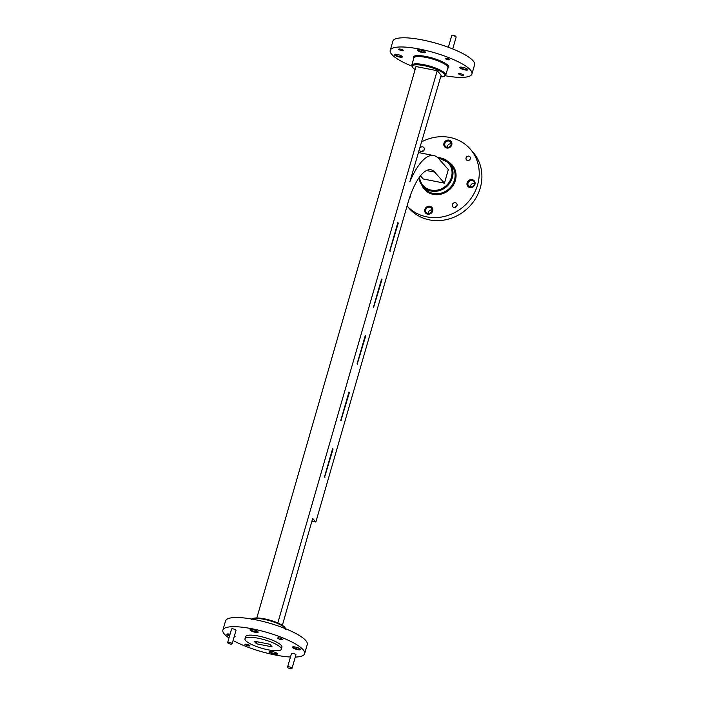 <?xml version="1.0" encoding="UTF-8"?>
<svg xmlns="http://www.w3.org/2000/svg" width="704" height="704" viewBox="0 0 704 704"><rect width="100%" height="100%" fill="white"/><g stroke="black" fill="none" stroke-linecap="round" stroke-linejoin="round"><path stroke-width="1.06" d="M449.548 59.435A2.323 0.546 -163.9 0 0 447.154 58.379A2.323 0.546 -163.9 0 0 445.166 58.362A2.323 0.546 -163.9 0 0 445.254 58.59A2.323 0.546 -163.9 0 0 447.647 59.638A2.323 0.546 -163.9 0 0 449.636 59.655A2.323 0.546 -163.9 0 0 449.548 59.435M445.21 58.3A2.323 0.546 -163.9 0 0 445.298 58.45A2.323 0.546 -163.9 0 0 447.533 59.462A2.323 0.546 -163.9 0 0 449.636 59.576M467.711 69.379A4.233 0.994 -163.9 0 0 463.355 67.461A4.233 0.994 -163.9 0 0 459.738 67.443A4.233 0.994 -163.9 0 0 459.888 67.848A4.233 0.994 -163.9 0 0 464.244 69.758A4.233 0.994 -163.9 0 0 467.87 69.784A4.233 0.994 -163.9 0 0 467.711 69.379M459.853 67.285A4.233 0.994 -163.9 0 0 459.994 67.487A4.233 0.994 -163.9 0 0 463.971 69.309A4.233 0.994 -163.9 0 0 467.852 69.59M402.266 56.505A4.233 0.994 -163.9 0 0 397.91 54.586A4.233 0.994 -163.9 0 0 394.284 54.56A4.233 0.994 -163.9 0 0 394.442 54.965A4.233 0.994 -163.9 0 0 398.798 56.883A4.233 0.994 -163.9 0 0 402.424 56.91A4.233 0.994 -163.9 0 0 402.266 56.505M394.407 54.41A4.233 0.994 -163.9 0 0 394.548 54.613A4.233 0.994 -163.9 0 0 398.526 56.434A4.233 0.994 -163.9 0 0 402.406 56.716M425.348 52.034A4.233 0.994 -163.9 0 0 420.992 50.116A4.233 0.994 -163.9 0 0 417.366 50.09A4.233 0.994 -163.9 0 0 417.525 50.494A4.233 0.994 -163.9 0 0 421.881 52.413A4.233 0.994 -163.9 0 0 425.506 52.439A4.233 0.994 -163.9 0 0 425.348 52.034M417.49 49.931A4.233 0.994 -163.9 0 0 417.63 50.142A4.233 0.994 -163.9 0 0 421.608 51.964A4.233 0.994 -163.9 0 0 425.489 52.237M452.725 48.954L456.157 37.057A2.323 0.546 -163.9 0 0 456.13 36.916A2.323 0.546 -163.9 0 0 456.069 36.837A2.323 0.546 -163.9 0 0 453.948 35.851A2.323 0.546 -163.9 0 0 451.792 35.658L452.69 35.2L455.638 36.089M458.7 73.982A2.534 0.598 16.1 0 1 458.603 73.744A2.534 0.598 16.1 0 1 460.768 73.762A2.534 0.598 16.1 0 1 463.373 74.906A2.534 0.598 16.1 0 1 463.47 75.152A2.534 0.598 16.1 0 1 461.305 75.134A2.534 0.598 16.1 0 1 458.7 73.982M398.781 49.447A2.534 0.598 16.1 0 1 398.693 49.201A2.534 0.598 16.1 0 1 400.858 49.218A2.534 0.598 16.1 0 1 403.462 50.362A2.534 0.598 16.1 0 1 403.559 50.609A2.534 0.598 16.1 0 1 401.386 50.591A2.534 0.598 16.1 0 1 398.781 49.447M411.743 66.079A42.53 10.006 16.1 0 1 391.794 54.446A42.53 10.006 16.1 0 1 390.218 50.38A42.53 10.006 16.1 0 1 426.606 50.635A42.53 10.006 16.1 0 1 470.369 69.907A42.53 10.006 16.1 0 1 471.944 73.973A42.53 10.006 16.1 0 1 445.359 75.786M390.218 50.38L392.867 41.202A42.53 10.006 16.1 0 1 429.255 41.457A42.53 10.006 16.1 0 1 473.018 60.729A42.53 10.006 16.1 0 1 474.593 64.794L471.944 73.973M424.591 51.462A3.362 0.792 16.1 0 1 424.644 51.524A3.362 0.792 16.1 0 1 424.776 51.841A3.362 0.792 16.1 0 1 421.89 51.823A3.362 0.792 16.1 0 1 418.431 50.301A3.362 0.792 16.1 0 1 418.308 49.975A3.362 0.792 16.1 0 1 418.66 49.746M401.509 55.942A3.362 0.792 16.1 0 1 401.562 55.994A3.362 0.792 16.1 0 1 401.694 56.32A3.362 0.792 16.1 0 1 398.807 56.302A3.362 0.792 16.1 0 1 395.349 54.771A3.362 0.792 16.1 0 1 395.226 54.454A3.362 0.792 16.1 0 1 395.578 54.226M466.963 68.816A3.362 0.792 16.1 0 1 467.016 68.869A3.362 0.792 16.1 0 1 467.139 69.194A3.362 0.792 16.1 0 1 464.262 69.177A3.362 0.792 16.1 0 1 460.794 67.646A3.362 0.792 16.1 0 1 460.671 67.329A3.362 0.792 16.1 0 1 461.023 67.1M409.561 197.78A2.323 2.121 -41.5 0 0 410.511 195.052M466.048 157.89A2.323 2.121 -41.5 0 0 468.635 160.433A2.323 2.121 -41.5 0 0 469.938 156.772A2.323 2.121 -41.5 0 0 466.048 157.89M469.955 156.798A2.323 2.121 -41.5 0 0 466.092 157.934A2.323 2.121 -41.5 0 0 466.47 159.878M467.113 182.82A4.233 3.863 -41.5 0 0 471.821 187.449A4.233 3.863 -41.5 0 0 474.197 180.787A4.233 3.863 -41.5 0 0 467.113 182.82M474.25 180.849A4.233 3.863 -41.5 0 0 467.905 186.454M424.846 209.466A4.233 3.863 -41.5 0 0 429.554 214.095A4.233 3.863 -41.5 0 0 431.93 207.434A4.233 3.863 -41.5 0 0 424.846 209.466M431.983 207.486A4.233 3.863 -41.5 0 0 425.63 213.092M443.942 143.299A4.233 3.863 -41.5 0 0 448.65 147.928A4.233 3.863 -41.5 0 0 451.026 141.266A4.233 3.863 -41.5 0 0 443.942 143.299M451.079 141.328A4.233 3.863 -41.5 0 0 444.734 146.934M420.27 147.594A2.534 2.306 138.5 0 1 424.257 149.67A2.534 2.306 138.5 0 1 419.558 150.04M457.028 205.559A2.534 2.306 138.5 0 1 452.795 206.774A2.534 2.306 138.5 0 1 454.212 202.787A2.534 2.306 138.5 0 1 457.028 205.559M421.969 141.689A42.53 38.773 138.5 0 1 470.184 148.993A42.53 38.773 138.5 0 1 477.594 184.879A42.53 38.773 138.5 0 1 446.802 215.802A42.53 38.773 138.5 0 1 407.062 206.017L409.103 208.34A42.53 38.773 138.5 0 0 448.994 218.97A42.53 38.773 138.5 0 0 480.269 187.906A42.53 38.773 138.5 0 0 472.859 152.02L470.184 148.993M447.19 147.356A3.362 3.071 138.5 0 1 451.194 143.818M451.062 144.795A3.362 3.071 138.5 0 1 445.43 146.414A3.362 3.071 138.5 0 1 447.322 141.117A3.362 3.071 138.5 0 1 451.062 144.795M428.094 213.514A3.362 3.071 138.5 0 1 432.098 209.977M431.966 210.962A3.362 3.071 138.5 0 1 426.334 212.582A3.362 3.071 138.5 0 1 428.226 207.284A3.362 3.071 138.5 0 1 431.966 210.962M470.36 186.877A3.362 3.071 138.5 0 1 474.364 183.339M474.241 184.316A3.362 3.071 138.5 0 1 468.609 185.935A3.362 3.071 138.5 0 1 470.492 180.638A3.362 3.071 138.5 0 1 474.241 184.316M288.182 668.008L291.069 668.8L288.182 668.008M287.69 667.163A2.323 0.546 16.1 0 1 287.628 667.084A2.323 0.546 16.1 0 1 287.602 666.943A2.323 0.546 16.1 0 1 289.59 666.952A2.323 0.546 16.1 0 1 291.984 668.008A2.323 0.546 16.1 0 1 292.072 668.228A2.323 0.546 16.1 0 1 291.966 668.342L291.069 668.8M228.272 643.465L231.158 644.257L228.272 643.465M227.77 642.62A2.323 0.546 16.1 0 1 227.718 642.55A2.323 0.546 16.1 0 1 227.691 642.4A2.323 0.546 16.1 0 1 229.68 642.418A2.323 0.546 16.1 0 1 232.065 643.474A2.323 0.546 16.1 0 1 232.153 643.694A2.323 0.546 16.1 0 1 232.056 643.799L231.158 644.257M232.153 643.694L236.025 630.274A2.323 0.546 -163.9 0 0 235.946 630.054A2.323 0.546 -163.9 0 0 233.552 628.998A2.323 0.546 -163.9 0 0 231.563 628.989L227.691 642.4M292.072 668.228L295.944 654.817A2.323 0.546 -163.9 0 0 295.856 654.588A2.323 0.546 -163.9 0 0 293.462 653.541A2.323 0.546 -163.9 0 0 291.474 653.523L287.602 666.943M277.306 653.585A4.233 0.994 -163.9 0 0 272.95 651.666A4.233 0.994 -163.9 0 0 269.324 651.64A4.233 0.994 -163.9 0 0 269.482 652.045A4.233 0.994 -163.9 0 0 273.838 653.963A4.233 0.994 -163.9 0 0 277.464 653.99A4.233 0.994 -163.9 0 0 277.306 653.585M269.447 651.482A4.233 0.994 -163.9 0 0 269.579 651.693A4.233 0.994 -163.9 0 0 273.566 653.514A4.233 0.994 -163.9 0 0 277.438 653.796M258.016 631.752A4.233 0.994 -163.9 0 0 253.66 629.834A4.233 0.994 -163.9 0 0 250.043 629.807A4.233 0.994 -163.9 0 0 250.202 630.212A4.233 0.994 -163.9 0 0 254.558 632.13A4.233 0.994 -163.9 0 0 258.174 632.157A4.233 0.994 -163.9 0 0 258.016 631.752M250.158 629.658A4.233 0.994 -163.9 0 0 250.298 629.86A4.233 0.994 -163.9 0 0 254.276 631.682A4.233 0.994 -163.9 0 0 258.157 631.963M300.388 649.106A4.233 0.994 -163.9 0 0 296.032 647.187A4.233 0.994 -163.9 0 0 292.406 647.161A4.233 0.994 -163.9 0 0 292.565 647.566A4.233 0.994 -163.9 0 0 296.921 649.484A4.233 0.994 -163.9 0 0 300.546 649.51A4.233 0.994 -163.9 0 0 300.388 649.106M292.53 647.002A4.233 0.994 -163.9 0 0 292.662 647.214A4.233 0.994 -163.9 0 0 296.648 649.035A4.233 0.994 -163.9 0 0 300.52 649.317M234.098 636.979A4.233 0.994 -163.9 0 0 235.092 636.636A4.233 0.994 -163.9 0 0 234.942 636.231A4.233 0.994 -163.9 0 0 234.432 635.818M230.058 634.198A4.233 0.994 -163.9 0 0 226.961 634.286A4.233 0.994 -163.9 0 0 227.119 634.691A4.233 0.994 -163.9 0 0 229.53 636.02M227.075 634.128A4.233 0.994 -163.9 0 0 227.216 634.339A4.233 0.994 -163.9 0 0 229.636 635.668M249.77 645.524A2.534 0.598 -163.9 0 0 247.166 644.38A2.534 0.598 -163.9 0 0 244.992 644.362A2.534 0.598 -163.9 0 0 245.089 644.609A2.534 0.598 -163.9 0 0 247.694 645.753A2.534 0.598 -163.9 0 0 249.867 645.77A2.534 0.598 -163.9 0 0 249.77 645.524M282.41 639.197A2.534 0.598 -163.9 0 0 279.805 638.044A2.534 0.598 -163.9 0 0 277.64 638.035A2.534 0.598 -163.9 0 0 277.728 638.273A2.534 0.598 -163.9 0 0 280.342 639.426A2.534 0.598 -163.9 0 0 282.506 639.434A2.534 0.598 -163.9 0 0 282.41 639.197M245.678 640.587A18.902 4.444 -163.9 0 0 265.126 649.15A18.902 4.444 -163.9 0 0 281.301 649.264A18.902 4.444 -163.9 0 0 280.597 647.451A18.902 4.444 -163.9 0 0 261.149 638.889A18.902 4.444 -163.9 0 0 244.974 638.774A18.902 4.444 -163.9 0 0 245.678 640.587M281.301 649.264L281.917 647.143A18.902 4.444 -163.9 0 0 281.213 645.339A18.902 4.444 -163.9 0 0 261.765 636.768A18.902 4.444 -163.9 0 0 245.59 636.654L244.974 638.774M295.284 657.087A42.53 10.006 -163.9 0 0 304.612 653.699L307.261 644.512A42.53 10.006 -163.9 0 0 305.686 640.446A42.53 10.006 -163.9 0 0 261.932 621.183A42.53 10.006 -163.9 0 0 225.535 620.928L222.886 630.106A42.53 10.006 -163.9 0 0 224.462 634.172A42.53 10.006 -163.9 0 0 228.976 637.947M233.086 640.464A42.53 10.006 -163.9 0 0 290.462 657.026M304.612 653.699A42.53 10.006 -163.9 0 0 303.037 649.625A42.53 10.006 -163.9 0 0 259.283 630.362A42.53 10.006 -163.9 0 0 222.886 630.106M270.609 651.306A3.362 0.792 -163.9 0 0 270.266 651.526A3.362 0.792 -163.9 0 0 270.389 651.851A3.362 0.792 -163.9 0 0 273.847 653.374A3.362 0.792 -163.9 0 0 276.725 653.391A3.362 0.792 -163.9 0 0 276.602 653.074A3.362 0.792 -163.9 0 0 276.549 653.022M251.328 629.473A3.362 0.792 -163.9 0 0 250.976 629.702A3.362 0.792 -163.9 0 0 251.099 630.018A3.362 0.792 -163.9 0 0 254.566 631.541A3.362 0.792 -163.9 0 0 257.444 631.567A3.362 0.792 -163.9 0 0 257.321 631.242A3.362 0.792 -163.9 0 0 257.268 631.189M293.691 646.826A3.362 0.792 -163.9 0 0 293.339 647.055A3.362 0.792 -163.9 0 0 293.471 647.372A3.362 0.792 -163.9 0 0 296.93 648.894A3.362 0.792 -163.9 0 0 299.807 648.921A3.362 0.792 -163.9 0 0 299.684 648.595A3.362 0.792 -163.9 0 0 299.631 648.542M228.246 633.952A3.362 0.792 -163.9 0 0 227.894 634.181A3.362 0.792 -163.9 0 0 228.017 634.498A3.362 0.792 -163.9 0 0 229.689 635.457M282.383 625.302L312.682 518.443L315.85 522.034L407.906 203.078A49.456 16.676 -78.9 0 1 430.91 169.796A49.456 16.676 -78.9 0 1 434.694 172.137L444.435 183.154L448.342 169.594L438.61 158.576A63.967 21.569 -78.9 0 0 433.717 155.549A63.967 21.569 -78.9 0 0 409.851 181.79L441.162 75.187L437.21 70.717L415.976 66.537L256.828 617.927M420.455 175.877L423.201 178.974L444.435 183.154M437.21 70.717L277.816 622.961M324.632 477.022L332.649 448.562L333.062 449.029L324.632 477.022M340.938 420.534L348.955 392.075L349.369 392.542L340.938 420.534M357.245 364.047L365.262 335.579L365.675 336.046L357.245 364.047M373.551 307.56L381.568 279.092L381.973 279.558L373.551 307.56M389.858 251.064L397.804 222.587L398.279 223.071L389.858 251.064M419.32 150.885L418.801 150.779M254.162 641.177L256.467 643.782L272.114 646.862L269.808 644.257L254.162 641.177M257.057 641.74L256.467 643.782M315.85 522.034L311.872 521.25M324.914 477.268L324.43 476.793M324.5 476.81L332.649 448.562M341.211 420.781L340.736 420.306M340.806 420.314L348.955 392.075M357.518 364.294L357.034 363.81M357.104 363.827L365.262 335.579M373.824 307.806L373.34 307.322M373.41 307.34L381.568 279.092M390.13 251.31L389.646 250.835M389.717 250.844L397.866 222.605M234.194 636.627A4.233 0.994 -163.9 0 0 235.074 636.442M422.338 151.536A2.534 2.306 138.5 0 1 424.169 149.908M455.11 207.425A2.534 2.306 138.5 0 1 456.949 205.797M451.792 35.658A2.323 0.546 -163.9 0 0 451.686 35.772L448.369 47.274M445.773 75.064L447.876 67.786A17.697 4.162 -163.9 0 0 447.216 66.097A17.697 4.162 -163.9 0 0 429.018 58.08A17.697 4.162 -163.9 0 0 413.873 57.974L411.778 65.252A17.697 4.162 16.1 0 1 426.914 65.358A17.697 4.162 16.1 0 1 445.122 73.374A17.697 4.162 16.1 0 1 445.773 75.064L444.294 76.472L440.651 76.974M413.741 58.45A18.454 4.338 16.1 0 1 426.633 56.61A18.454 4.338 16.1 0 1 448.122 65.525A18.454 4.338 16.1 0 1 447.735 68.262M440.669 76.921A16.94 3.986 -163.9 0 0 444.215 73.938A16.94 3.986 -163.9 0 0 423.966 65.639A16.94 3.986 -163.9 0 0 412.922 67.786A16.94 3.986 -163.9 0 0 415.114 69.546M419.021 177.804L422.717 186.234L424.838 188.637A17.697 16.13 -41.5 0 0 441.434 193.054A17.697 16.13 -41.5 0 0 454.441 180.136A17.697 16.13 -41.5 0 0 451.361 165.202L449.24 162.809A17.697 16.13 138.5 0 1 452.32 177.734A17.697 16.13 138.5 0 1 439.314 190.652A17.697 16.13 138.5 0 1 422.717 186.234A17.697 16.13 138.5 0 1 419.038 177.769M448.21 161.753A18.454 16.817 138.5 0 1 455.347 180.506A18.454 16.817 138.5 0 1 439.129 194.542A18.454 16.817 138.5 0 1 421.793 185.082M437.738 157.687A17.697 16.13 138.5 0 1 449.24 162.809L437.703 157.652M419.531 177.091A16.94 15.444 -41.5 0 0 434.139 190.397A16.94 15.444 -41.5 0 0 451.414 177.364A16.94 15.444 -41.5 0 0 438.266 158.206M285.595 628.751A17.697 4.162 -163.9 0 0 285.05 627.959A17.697 4.162 -163.9 0 0 268.55 620.382A17.697 4.162 -163.9 0 0 252.27 619.142M434.694 172.137L426.527 170.526M253 618.798A16.94 3.986 16.1 0 1 268.391 619.758A16.94 3.986 16.1 0 1 284.557 627.114M415.096 69.59L412.562 67.575L411.778 65.252M455.611 36.045L456.13 36.916M285.701 629.649L284.918 627.317C280.5 623.471 273.038 620.523 262.513 618.464C251.9 617.188 252.463 618.781 251.706 619.837M433.717 155.549L418.299 152.513M228.228 643.421L227.718 642.55M288.147 667.955L287.628 667.084"/></g></svg>
